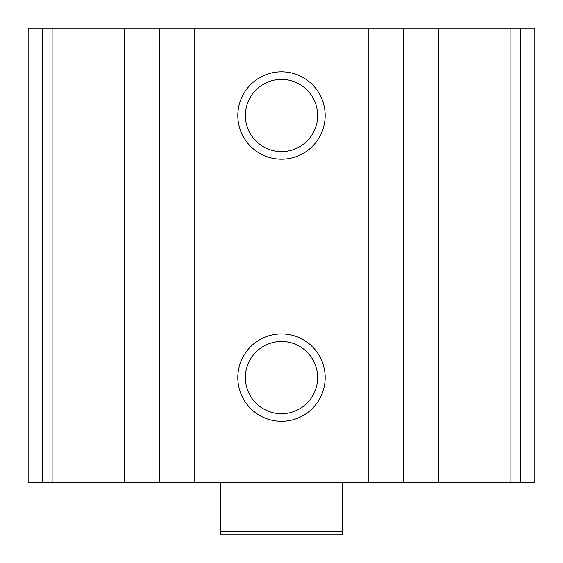 <?xml version="1.0" encoding="UTF-8"?>
<svg xmlns="http://www.w3.org/2000/svg" width="563" height="563" viewBox="0 0 563 563"><rect width="100%" height="100%" fill="white"/><g stroke="black" fill="none" stroke-linecap="round" stroke-linejoin="round"><path stroke-width="0.84" d="M42.19 482.435L534.85 482.435L534.85 28.15L28.15 28.15L28.15 482.435L42.19 482.435L42.19 28.15M281.5 71.832A43.682 43.682 0 0 1 319.327 137.351A43.682 43.682 0 0 1 243.673 137.351A43.682 43.682 0 0 1 281.5 71.832M281.5 333.915A43.682 43.682 0 0 1 319.327 399.441A43.682 43.682 0 0 1 243.673 399.441A43.682 43.682 0 0 1 281.5 333.915M281.5 341.481A36.116 36.116 0 0 1 312.775 395.655A36.116 36.116 0 0 1 250.225 395.655A36.116 36.116 0 0 1 281.5 341.481M281.5 79.397A36.116 36.116 0 0 1 312.775 133.572A36.116 36.116 0 0 1 250.225 133.572A36.116 36.116 0 0 1 281.5 79.397M342.656 531.352L220.344 531.352L220.344 534.85L342.656 534.85L342.656 482.435M220.344 531.352L220.344 482.435M520.81 482.435L520.81 28.15M510.887 482.435L510.887 28.15M438.317 482.435L438.317 28.15M403.587 482.435L403.587 28.15M368.864 482.435L368.864 28.15M194.136 482.435L194.136 28.15M159.413 482.435L159.413 28.15M124.683 482.435L124.683 28.15M52.113 482.435L52.113 28.15"/></g></svg>
